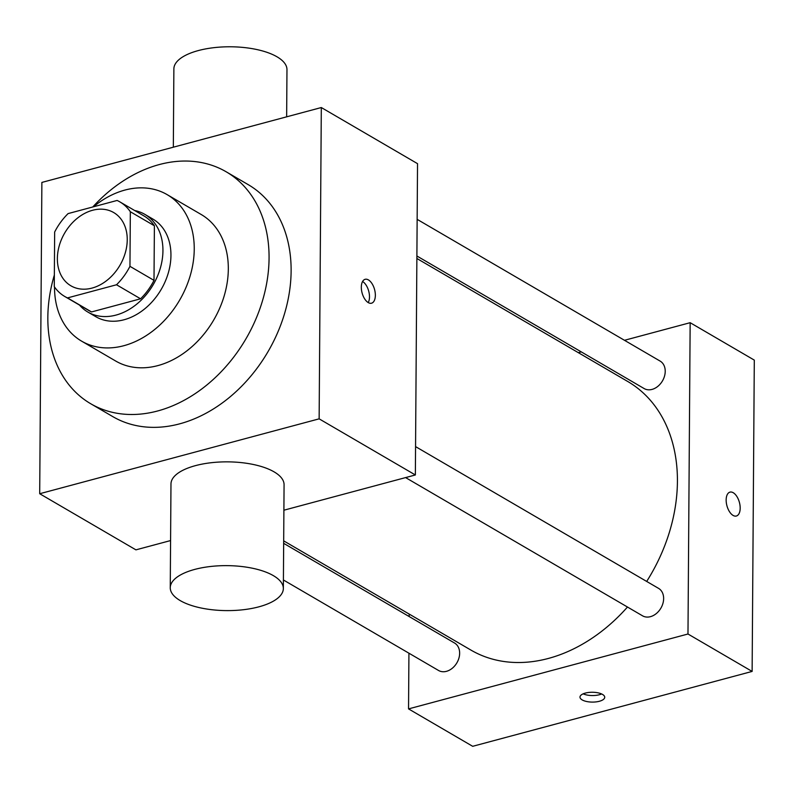 <?xml version="1.0" encoding="UTF-8"?>
<svg xmlns="http://www.w3.org/2000/svg" width="794" height="794" viewBox="0 0 794 794"><rect width="100%" height="100%" fill="white"/><g stroke="black" fill="none" stroke-linecap="round" stroke-linejoin="round"><path stroke-width="1.19" d="M92.58 210.271A42.41 31.988 120.3 0 1 113.681 212.544A42.41 31.988 120.3 0 1 119.934 265.295A42.41 31.988 120.3 0 1 70.934 285.82A42.41 31.988 120.3 0 1 59.292 245.614A42.41 31.988 120.3 0 1 92.58 210.271M54.657 232.017L54.27 286.624A54.736 41.288 120.3 0 0 64.721 296.46A54.736 41.288 120.3 0 0 67.51 297.909L116.52 284.768A54.736 41.288 120.3 0 0 129.958 266.337L130.335 211.74A54.736 41.288 120.3 0 0 119.884 201.894A54.736 41.288 120.3 0 0 117.105 200.455L68.095 213.596A54.736 41.288 120.3 0 0 54.657 232.017M129.958 266.337L154.006 280.371L154.393 225.774L130.335 211.74M119.884 201.894L143.942 215.928A54.736 41.288 120.3 0 1 154.393 225.774M154.006 280.371A54.736 41.288 120.3 0 1 140.568 298.802L116.52 284.768M64.721 296.46L88.779 310.494A54.736 41.288 120.3 0 0 91.558 311.933L140.568 298.802M79.529 305.104A56.553 42.648 -59.7 0 0 87.866 312.062A56.553 42.648 -59.7 0 0 136.717 304.162A56.553 42.648 -59.7 0 0 162.939 250.735A56.553 42.648 -59.7 0 0 144.855 214.37A56.553 42.648 -59.7 0 0 134.702 210.539M144.855 214.37L152.875 219.045A56.553 42.648 120.3 0 1 170.948 255.41A56.553 42.648 120.3 0 1 144.736 308.836A56.553 42.648 120.3 0 1 95.885 316.737L87.866 312.062M91.558 311.933L67.51 297.909M54.518 286.971A84.829 63.977 -59.7 0 0 81.633 341.162A84.829 63.977 -59.7 0 0 154.909 329.312A84.829 63.977 -59.7 0 0 194.242 249.167A84.829 63.977 -59.7 0 0 167.117 194.619A84.829 63.977 -59.7 0 0 93.444 206.797M81.633 341.162L115.716 361.042A84.829 63.977 -59.7 0 0 188.992 349.191A84.829 63.977 -59.7 0 0 228.315 269.047A84.829 63.977 -59.7 0 0 201.2 214.499L167.117 194.619M54.359 274.982A134.305 101.295 -59.7 0 0 90.784 403.779A134.305 101.295 -59.7 0 0 206.807 385.021A134.305 101.295 -59.7 0 0 269.067 258.129A134.305 101.295 -59.7 0 0 226.131 171.762A134.305 101.295 -59.7 0 0 92.769 206.976M226.131 171.762L248.185 184.625A134.305 101.295 120.3 0 1 291.12 270.992A134.305 101.295 120.3 0 1 228.851 397.883A134.305 101.295 120.3 0 1 112.837 416.642L90.784 403.779M319.138 418.845L321.312 107.537L41.874 182.422L39.7 493.729L319.138 418.845L415.361 474.971L417.535 163.663L321.312 107.537M375.354 295.348A12.367 6.461 -105 0 1 371.542 303.199A12.367 6.461 -105 0 1 362.094 292.926A12.367 6.461 -105 0 1 365.131 279.309A12.367 6.461 -105 0 1 375.354 295.348M39.7 493.729L135.923 549.855L170.581 540.565M283.905 510.205L415.361 474.971M170.253 587.729L170.978 483.953A56.553 22.49 0.4 0 1 227.689 461.86A56.553 22.49 0.4 0 1 284.073 484.747L283.349 588.513A56.553 22.49 -179.6 0 0 226.965 565.636A56.553 22.49 -179.6 0 0 170.253 587.729A56.553 22.49 -179.6 0 0 180.228 600.601A56.553 22.49 -179.6 0 0 243.52 609.703A56.553 22.49 -179.6 0 0 283.349 588.513M368.227 302.583A12.367 6.461 75 0 0 369.488 296.916A12.367 6.461 75 0 0 362.58 281.493M173.33 147.188L173.876 68.88A56.553 22.49 0.4 0 1 213.705 47.69A56.553 22.49 0.4 0 1 276.997 56.791A56.553 22.49 0.4 0 1 286.971 69.664L286.644 116.827M416.87 258.477L627.707 381.467A155.515 117.294 120.3 0 1 677.421 481.472A155.515 117.294 120.3 0 1 646.683 581.436M627.478 607.023A155.515 117.294 120.3 0 1 470.991 650.117L283.686 540.863M415.56 446.605L658.554 588.364A15.89 11.989 120.3 0 1 660.906 608.125A15.89 11.989 120.3 0 1 642.544 615.816L405.595 477.591M417.148 219.352L660.142 361.101A15.89 11.989 120.3 0 1 665.223 371.324A15.89 11.989 120.3 0 1 657.859 386.341A15.89 11.989 120.3 0 1 644.133 388.554L416.89 255.996M283.666 543.334L454.565 643.031A15.89 11.989 120.3 0 1 459.647 653.244A15.89 11.989 120.3 0 1 452.282 668.26A15.89 11.989 120.3 0 1 438.556 670.483L283.408 579.977M408.93 653.204L408.543 708.893L687.981 634.009L690.155 322.692L624.471 340.298M581.258 351.881L578.33 352.665M409.198 614.08L409.188 616.561M408.543 708.893L472.688 746.31L752.126 671.426L687.981 634.009M752.126 671.426L754.3 360.109L690.155 322.692M729.964 492.131A12.367 6.461 -105 0 1 733.239 492.727A12.367 6.461 -105 0 1 739.998 505.321A12.367 6.461 -105 0 1 736.366 516.021A12.367 6.461 -105 0 1 726.927 505.748A12.367 6.461 -105 0 1 729.964 492.131A12.367 6.461 -105 0 1 733.249 492.727A12.367 6.461 -105 0 1 739.988 505.321A12.367 6.461 -105 0 1 736.366 516.021M585.347 693.083A12.367 4.923 0.4 0 1 598.13 692.854A12.367 4.923 0.4 0 1 604.73 697.261A12.367 4.923 0.4 0 1 592.324 702.095A12.367 4.923 0.4 0 1 579.987 697.082A12.367 4.923 0.4 0 1 585.347 693.083M601.624 693.966A12.367 4.923 0.4 0 1 583.143 693.837"/></g></svg>
